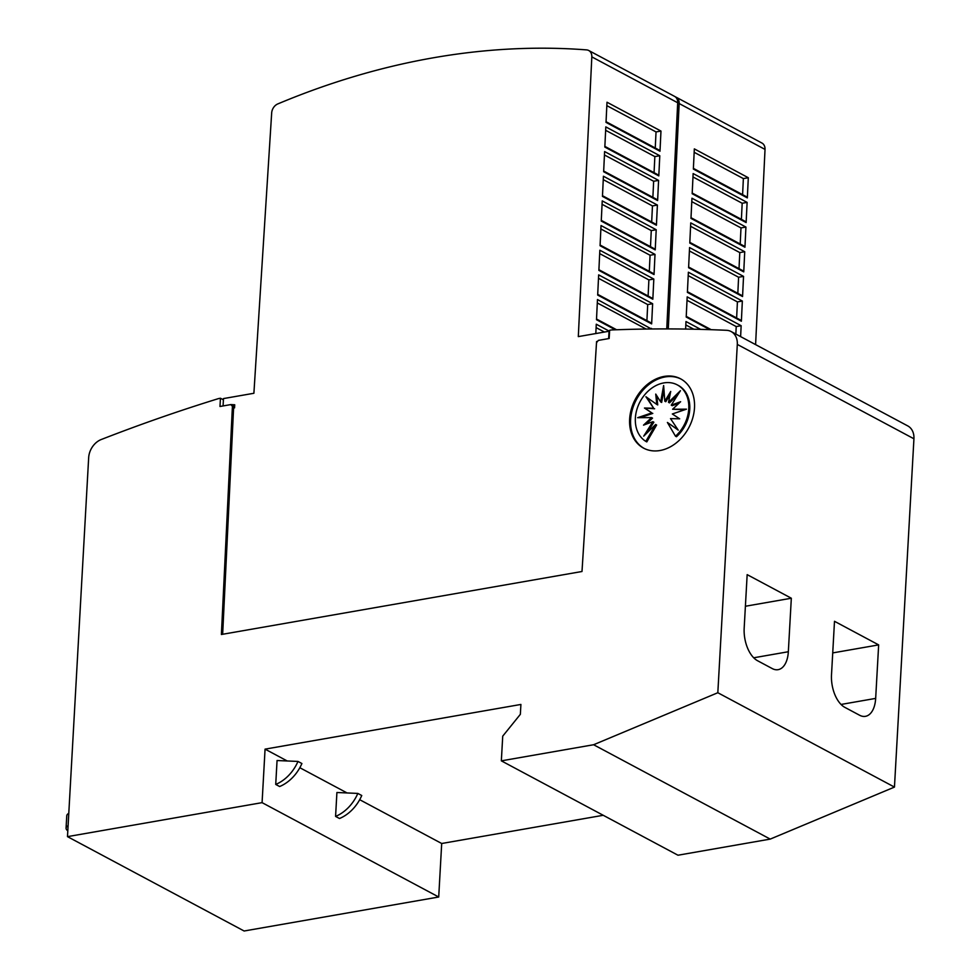 <?xml version="1.0" encoding="UTF-8"?>
<svg xmlns="http://www.w3.org/2000/svg" width="980" height="980" viewBox="0 0 980 980"><rect width="100%" height="100%" fill="white"/><g stroke="black" fill="none" stroke-linecap="round" stroke-linejoin="round"><path stroke-width="1.47" d="M223.073 405.941L223.477 398.578L253.894 393.274L271.68 112.884A8.734 6.725 118.1 0 1 277.793 103.929A873.082 672.917 118.1 0 1 433.442 57.771A873.082 672.917 118.1 0 1 586.604 49.894A8.734 6.725 118.1 0 1 588.735 50.507A8.734 6.725 118.1 0 1 591.822 56.877L578.31 336.606L609.058 331.24L608.641 338.59M644.056 448.375A39.286 30.282 118.1 0 1 632.455 409.187A39.286 30.282 118.1 0 1 665.126 376.945A39.286 30.282 118.1 0 1 681.076 379.089M664.146 376.418A39.286 30.282 118.1 0 1 680.586 378.819A39.286 30.282 118.1 0 1 692.762 417.933A39.286 30.282 118.1 0 1 660.005 450.518A39.286 30.282 118.1 0 1 643.554 448.117A39.286 30.282 118.1 0 1 631.377 409.003A39.286 30.282 118.1 0 1 664.146 376.418M663.779 382.923A32.352 24.941 118.1 0 1 677.315 384.895A32.352 24.941 118.1 0 1 675.49 436.198L667.392 422.454L678.234 430.122L670.504 418.607L679.679 418.827L672.329 413.977L686.478 409.162L672.598 409.248L680.635 401.714L671.251 405.169L680.426 390.702L668.519 402.339L670.712 391.461L664.808 401.2L663.632 385.544L660.667 401.923L655.742 394.083L656.747 404.397L645.918 396.729L653.648 408.244L644.473 408.035L651.823 412.886L637.674 417.688L651.553 417.603L643.517 425.136L652.888 421.682L643.713 436.149L655.632 424.512L645.82 441.38A32.352 24.941 118.1 0 1 637.012 409.04A32.352 24.941 118.1 0 1 663.779 382.923M677.315 384.895L678.295 385.41A32.352 24.941 118.1 0 1 676.47 436.725L675.49 436.198M678.013 429.804L667.392 422.454M684.885 409.701L672.598 409.248M679.079 403.172L672.231 405.696L671.251 405.169M677.952 394.597L669.499 402.866L668.519 402.339M670.075 394.671L665.788 401.727L664.808 401.2M663.95 389.758L661.647 402.449L660.667 401.923M656.845 395.834L657.727 404.924L656.747 404.397M647.119 397.574L653.648 408.244M654.628 408.77L644.473 408.035M645.452 408.55L651.823 412.886M652.803 413.401L640.234 417.676M646.053 424.205L652.533 418.129L651.553 417.603M647.168 432.78L653.868 422.209L652.888 421.682M645.82 441.38L646.8 441.907L656.612 425.038L655.632 424.512M67.804 830.832A17.456 5.745 3.2 0 1 66.064 828.137A17.456 5.745 3.2 0 1 68.098 825.65M68.784 813.302A17.456 5.745 -176.8 0 0 66.763 815.789L66.064 828.137M277.058 760.529L297.981 761.436A36.86 28.408 118.1 0 1 275.723 784.429L277.058 760.529M275.723 784.429L279.643 786.524A36.86 28.408 -61.9 0 0 301.901 763.53L297.981 761.436M336.912 792.502L357.835 793.42A36.86 28.408 118.1 0 1 335.577 816.414L336.912 792.502M335.577 816.414L339.509 818.508A36.86 28.408 -61.9 0 0 361.755 795.515L357.835 793.42M265.065 749.136L262.077 802.645L67.485 836.638L88.665 457.709A17.456 13.463 118.1 0 1 101.271 439.505A2008.081 1547.702 118.1 0 1 218.65 398.554L220.451 398.248L219.986 406.48L230.802 404.593L232.419 406.259L221.394 634.489L581.998 571.499L596.514 342.669L598.364 340.391L609.168 338.504L609.634 330.272L611.434 329.954A2008.081 1547.702 118.1 0 1 726.511 330.297A17.456 13.463 118.1 0 1 731.117 331.534A17.456 13.463 118.1 0 1 737.303 344.421L717.826 692.725L593.598 744.739L501.344 760.848L502.728 736.152L520.356 714.322L520.907 704.448L265.065 749.136L287.214 760.97M603.239 815.287L441.698 843.498L438.709 897.006L262.077 802.645M441.698 843.498L359.697 799.692M347.067 792.942L299.843 767.72M788.337 651.737A26.191 14.296 -99.9 0 1 778.12 669.671A26.191 14.296 -99.9 0 1 772.228 668.568L757.516 660.704A26.191 14.296 -99.9 0 1 744.175 628.143L747.164 574.635L791.326 598.229L788.337 651.737L753.706 657.788M745.4 606.253L791.326 598.229M875.667 698.397A26.191 14.296 -99.9 0 1 865.45 716.331A26.191 14.296 -99.9 0 1 859.57 715.229L844.846 707.364A26.191 14.296 -99.9 0 1 831.505 674.804L834.495 621.296L878.656 644.889L875.667 698.397L841.036 704.448M832.731 652.913L878.656 644.889M597.543 341.395L596.563 341.567L596.367 345.021M615.379 329.807L596.489 319.713L597.469 299.537L651.406 328.974M651.651 323.89L597.678 295.054L598.658 274.878L652.631 303.714L651.651 323.89A2.622 2.021 118.1 0 0 650.793 322.726L597.714 294.368M652.839 299.219L598.878 270.382L599.846 250.219L653.819 279.055L652.839 299.219A2.622 2.021 118.1 0 0 651.982 298.067L598.903 269.708M654.04 274.559L600.066 245.723L601.034 225.547L655.008 254.384L654.04 274.559A2.622 2.021 118.1 0 0 653.182 273.396L600.103 245.037M655.228 249.9L601.255 221.064L602.235 200.888L656.208 229.724L655.228 249.9A2.622 2.021 118.1 0 0 654.37 248.736L601.291 220.378M656.416 225.229L602.455 196.392L603.423 176.229L657.396 205.053L656.416 225.229A2.622 2.021 118.1 0 0 655.559 224.065L602.48 195.706M657.617 200.569L603.643 171.733L604.611 151.557L658.585 180.393L657.617 200.569A2.622 2.021 118.1 0 0 656.759 199.406L603.68 171.047M658.805 175.898L604.832 147.074L605.812 126.898L659.785 155.734L658.805 175.898A2.622 2.021 118.1 0 0 657.948 174.746L604.868 146.388M659.993 151.239L606.02 122.402L607 102.226L660.973 131.063L659.993 151.239A2.622 2.021 118.1 0 0 659.136 150.075L606.057 121.716M595.816 333.543L596.269 324.209L609.572 331.313M660.973 131.063L656.037 131.933L606.841 105.644M655.253 148.005L656.037 131.933M654.064 172.664L654.848 156.592L659.785 155.734M658.585 180.393L653.648 181.251L604.452 154.975M652.876 197.335L653.648 181.251M657.396 205.053L652.46 205.923L603.264 179.634M651.676 221.995L652.46 205.923M656.208 229.724L651.271 230.582L602.063 204.293M650.487 246.666L651.271 230.582M655.008 254.384L650.071 255.253L600.875 228.965M649.299 271.325L650.071 255.253M653.819 279.055L648.883 279.913L599.687 253.624M648.111 295.985L648.883 279.913M652.631 303.714L647.694 304.572L598.486 278.296M646.91 320.656L647.694 304.572M651.431 328.374L647.755 329.023M604.403 332.049L596.11 327.614M646.126 329.047L597.298 302.955M654.848 156.592L605.64 130.303M588.735 50.507L674.595 96.383A8.734 6.725 -61.9 0 1 677.695 102.753L666.755 328.913M222.656 634.268L233.644 406.921L234.563 407.864L234.722 404.777L230.802 404.593M234.624 406.639L232.027 405.242M233.644 406.921L232.419 406.259M709.777 329.635L686.208 317.042L687.188 296.879L741.149 325.703L740.623 336.618M741.37 321.22L687.397 292.383L688.377 272.207L742.35 301.044L741.37 321.22A2.622 2.021 118.1 0 0 740.513 320.056L687.433 291.697M742.558 296.548L688.597 267.724L689.565 247.548L743.538 276.385L742.558 296.548A2.622 2.021 118.1 0 0 741.701 295.397L688.622 267.038M743.759 271.889L689.785 243.052L690.753 222.877L744.727 251.713L743.759 271.889A2.622 2.021 118.1 0 0 742.901 270.725L689.822 242.366M744.947 247.23L690.973 218.393L691.954 198.217L745.927 227.054L744.947 247.23A2.622 2.021 118.1 0 0 744.09 246.066L691.01 217.707M746.135 222.558L692.174 193.721L693.142 173.558L747.115 202.395L746.135 222.558A2.622 2.021 118.1 0 0 745.278 221.407L692.198 193.048M747.336 197.899L693.362 169.062L694.33 148.887L748.304 177.723L747.336 197.899A2.622 2.021 118.1 0 0 746.478 196.735L693.399 168.376M685.633 329.06L685.988 321.538L700.651 329.366M748.304 177.723L743.367 178.593L694.171 152.304M742.595 194.665L743.367 178.593M741.395 219.324L742.179 203.252L747.115 202.395M745.927 227.054L740.99 227.911L691.782 201.635M740.206 243.996L740.99 227.911M744.727 251.713L739.79 252.583L690.594 226.294M739.018 268.655L739.79 252.583M743.538 276.385L738.602 277.242L689.405 250.954M737.83 293.326L738.602 277.242M742.35 301.044L737.413 301.901L688.205 275.625M736.629 317.986L737.413 301.901M741.149 325.703L736.213 326.573L687.017 300.284M735.858 334.07L736.213 326.573M693.803 329.207L685.829 324.944M742.179 203.252L692.983 176.964M675.293 96.836A8.734 6.725 118.1 0 1 676.065 97.167A8.734 6.725 118.1 0 1 679.164 103.537L668.274 328.913M676.065 97.167L761.926 143.043A8.734 6.725 -61.9 0 1 765.025 149.413L755.592 344.617M223.416 399.828L220.451 398.248M717.826 692.725L894.458 787.087L913.936 438.783A17.456 13.463 -61.9 0 0 907.75 425.908L731.117 331.534M894.458 787.087L770.231 839.101L593.598 744.739M770.231 839.101L677.976 855.221L501.344 760.848M438.709 897.006L244.118 931L67.485 836.638M677.695 102.753L591.822 56.877M765.025 149.413L679.164 103.537M913.936 438.783L737.303 344.421M616.604 329.758L596.526 319.027M711.174 329.684L686.245 316.369"/></g></svg>
